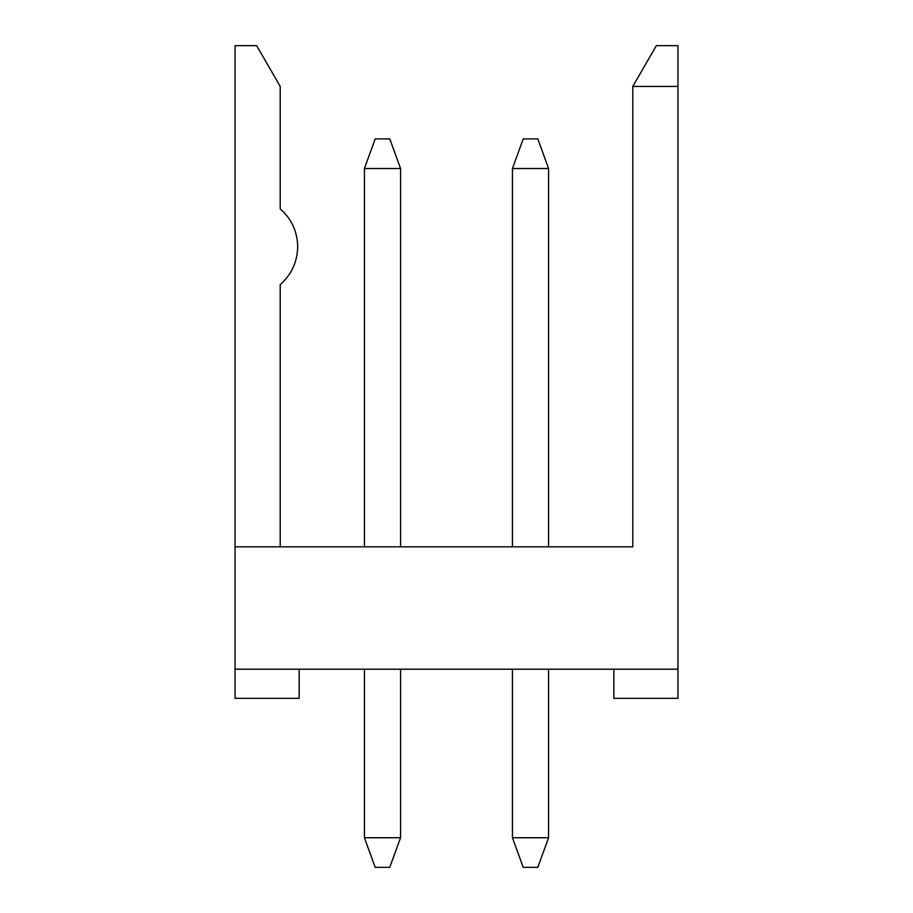 <?xml version="1.0" encoding="UTF-8"?>
<svg xmlns="http://www.w3.org/2000/svg" width="913" height="913" viewBox="0 0 913 913"><rect width="100%" height="100%" fill="white"/><g stroke="black" fill="none" stroke-linecap="round" stroke-linejoin="round"><path stroke-width="1.37" d="M400.556 168.517L400.556 546.83L400.556 168.517L389.771 138.89L400.556 168.517L364.424 168.517L375.209 138.89L389.771 138.89L375.209 138.89L364.424 168.517L400.556 168.517M235.052 546.83L632.789 546.83L235.052 546.83L235.052 669.206L677.948 669.206L677.948 86.438L632.789 86.438L632.789 546.83L632.789 86.438L656.344 45.65L632.789 86.438L677.948 86.438L677.948 45.65L656.344 45.65L677.948 45.65L677.948 698.342L677.948 669.206L235.052 669.206L235.052 45.65L256.656 45.65L280.211 86.438L256.656 45.65L235.052 45.65L235.052 546.83M512.444 546.83L512.444 168.517L523.229 138.89L537.791 138.89L548.576 168.517L548.576 546.83L548.576 168.517L512.444 168.517L512.444 546.83M548.576 168.517L537.791 138.89L523.229 138.89L512.444 168.517L548.576 168.517M235.052 698.342L235.052 669.206L235.052 698.342L299.156 698.342L235.052 698.342M299.156 669.206L299.156 698.342L299.156 669.206M400.556 669.206L400.556 837.735L389.771 867.35L375.209 867.35L364.424 837.735L364.424 669.206L364.424 837.735L400.556 837.735L400.556 669.206M389.771 867.35L400.556 837.735L364.424 837.735L375.209 867.35L389.771 867.35M548.576 669.206L548.576 837.735L537.791 867.35L523.229 867.35L512.444 837.735L512.444 669.206L512.444 837.735L548.576 837.735L548.576 669.206M537.791 867.35L548.576 837.735L512.444 837.735L523.229 867.35L537.791 867.35M613.844 669.206L613.844 698.342L677.948 698.342L613.844 698.342L613.844 669.206M364.424 546.83L364.424 168.517L364.424 546.83M280.211 208.826C291.555 218.903 297.376 231.537 297.695 246.704C297.376 231.537 291.555 218.903 280.211 208.826L280.211 86.438L280.211 208.826M280.211 546.83L280.211 284.582C291.555 274.505 297.376 261.871 297.695 246.704C297.376 261.871 291.555 274.505 280.211 284.582L280.211 546.83"/></g></svg>
